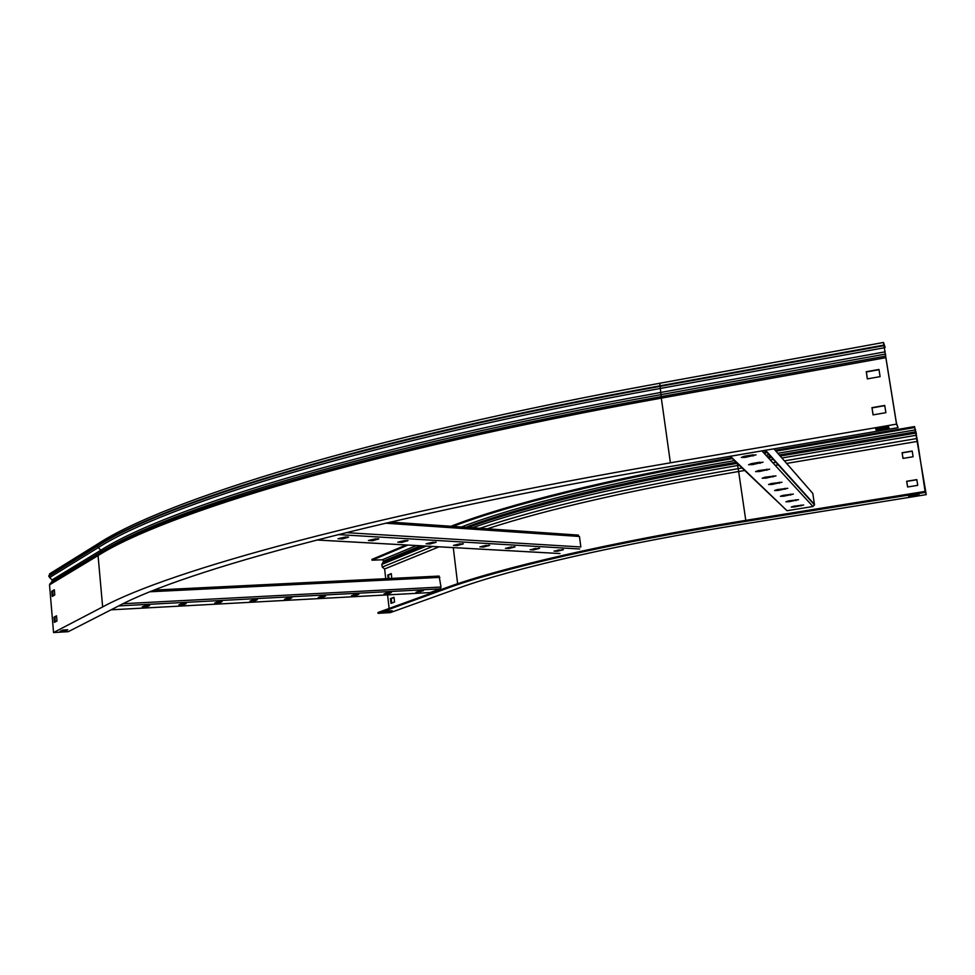 <?xml version="1.0" encoding="UTF-8"?>
<svg xmlns="http://www.w3.org/2000/svg" width="975" height="975" viewBox="0 0 975 975"><rect width="100%" height="100%" fill="white"/><g stroke="black" fill="none" stroke-linecap="round" stroke-linejoin="round"><path stroke-width="1.46" d="M385.734 578.699L384.625 568.973L382.237 567.084L381.822 564.428L383.723 561.052L382.346 559.76L372.048 560.211L371.95 559.406L406.087 544.988M372.048 560.211L407.928 545.086M389.122 608.461L387.575 594.884M378.044 613.336L446.002 588.705L445.904 587.827L377.959 612.519L378.044 613.336L390.341 612.605L458.92 588.01C511.095 569.047 618.065 544.196 746.375 523.599L926.25 494.63L925.104 491.412L917.56 441.383L786.642 463.418M446.002 588.705C499.383 569.071 610.216 543.173 743.925 521.674L925.275 492.412M445.904 587.827C499.273 568.157 610.094 542.222 743.779 520.699L925.104 491.412M775.198 450.304L914.574 426.562L926.25 494.63M917.426 440.444L917.56 441.383M917.499 441.09L914.574 426.562M763.254 452.339L766.752 451.742M764.034 453.192L767.532 452.595M775.954 451.169L914.733 427.538M450.938 526.268C506.208 504.721 609.253 478.652 731.348 457.775M452.948 526.415C508.682 505.013 611.215 479.249 732.213 458.616M778.55 464.783L775.186 465.355M744.595 470.498L738.636 471.498L737.38 463.576M902.996 458.421L913.112 456.739L912.186 451.035L902.07 452.729L902.996 458.421M907.591 486.988L917.743 485.343L916.817 479.615L906.665 481.272L907.591 486.988M487.293 528.791C547.852 509.035 631.629 489.938 738.636 471.498L745.777 520.37M384.625 568.973L439.067 546.829M391.755 578.407L391.304 573.641L387.77 575.055L388.172 578.577M390.999 603.354L394.558 602.038L394.022 597.297L390.463 598.626L390.999 603.354M389.452 610.874L387.112 611.264M903.033 458.421L902.143 452.888L912.21 451.206M907.64 486.988L906.738 481.406L916.841 479.761M919.132 495.008L918.767 494.24L908.554 495.885L908.944 496.653L919.132 495.008M388.708 611.995L392.267 610.716L387.94 610.972L384.394 612.251L388.708 611.995L388.623 611.179M388.903 578.541L388.501 575.018L391.341 573.885M391.706 603.086L391.194 598.589L394.046 597.517M908.944 496.653L908.81 495.836M391.194 598.589L390.463 598.626M388.501 575.018L387.77 575.055M430.036 592.581L440.468 588.851L441.005 587.023L439.116 576.067L154.355 590.107M384.089 593.872L388.647 593.629L391.389 592.483L384.089 593.872M416.057 592.154L423.345 590.765L416.057 592.154M351.512 595.615L356.155 595.372L358.824 594.226L351.512 595.615M318.313 597.395L323.042 597.151L325.638 596.005L318.313 597.395M284.468 599.211L289.295 598.955L291.805 597.821L284.468 599.211M249.966 601.063L254.877 600.807L257.303 599.662L249.966 601.063M214.768 602.952L219.789 602.684L222.117 601.551L214.768 602.952M178.876 604.878L183.995 604.61L186.237 603.476L178.876 604.878M142.265 606.84L147.481 606.56L149.626 605.438L142.265 606.84M389.476 592.41L385.661 593.275M421.371 590.716L417.678 591.557M356.984 594.141L353.035 595.018M323.858 595.908L319.788 596.798M290.075 597.712L285.894 598.613M255.645 599.54L251.343 600.466M220.521 601.417L216.109 602.355M184.702 603.33L180.168 604.268M148.151 605.28L143.508 606.231M346.052 532.63L580.844 546.975L579.467 536.469L385.466 523.197M530.12 549.729L533.544 549.924L539.638 548.242L530.12 549.729M554.019 551.094L557.334 551.277L563.404 549.632L554.019 551.094M505.416 548.316L508.962 548.511L515.08 546.817L505.416 548.316M479.883 546.853L483.539 547.06L489.682 545.33L479.883 546.853M453.46 545.342L457.251 545.561L463.405 543.794L453.46 545.342M426.099 543.782L430.036 544.001L436.203 542.21L426.099 543.782M397.776 542.161L401.846 542.393L408.025 540.577L397.776 542.161M368.416 540.479L372.633 540.723L378.824 538.87L368.416 540.479M337.959 538.736L342.335 538.992L348.538 537.103L337.959 538.736M535.97 548.377L532.606 549.132M559.211 549.888L557.03 550.388M511.668 546.878L507.658 547.779M486.476 545.354L481.93 546.353M460.358 543.77L455.362 544.879M433.302 542.149L427.879 543.343M405.259 540.479L399.433 541.734M376.167 538.736L369.976 540.077M345.979 536.945L339.446 538.346M729.873 456.349L787.008 510.717L812.943 506.513L814.503 504.928L812.809 493.447L773.918 448.841M788.495 500.918L785.935 501.796L789.25 501.674L798.586 499.688L788.495 500.918M793.76 506.22L791.249 507.073L794.491 506.951L803.644 505.026L793.76 506.22M782.986 495.373L780.39 496.287L783.778 496.178L793.297 494.118L782.986 495.373M777.246 489.596L774.589 490.535L778.074 490.425L787.788 488.317L777.246 489.596M771.237 483.539L768.544 484.526L772.102 484.417L782.011 482.235L771.237 483.539M764.948 477.214L762.206 478.225L765.85 478.128L775.978 475.873L764.948 477.214M758.355 470.572L755.564 471.632L759.306 471.534L769.653 469.207L758.355 470.572M751.445 463.625L748.593 464.722L752.444 464.624L763.011 462.211L751.445 463.625M744.181 456.312L741.28 457.458L745.229 457.372L756.039 454.874L744.181 456.312M759.586 462.247L751.859 463.552M753.273 454.801L743.901 456.361M896.537 424.137L670.398 462.82L661.33 398.129L885.848 357.667L896.537 424.137L898.072 427.659L674.237 465.843C385.113 515.068 184.397 570.826 118.328 606.097L68.274 631.678L53.552 632.556L49.518 584.854L52.492 580.661L48.799 576.213L50.078 573.544M885.848 357.667L883.508 342.469L885.154 347.405L884.313 347.563M898.072 427.659L896.427 423.101L883.923 345.345L883.764 343.748L885.154 347.405M867.409 378.885L866.312 371.975L878.999 369.708M873.125 414.875L872.016 407.891L884.764 405.685M888.505 426.806L876.086 428.866M65.739 629.887L61.998 630.374M53.101 595.932L52.699 591.203L54.368 590.216M55.295 621.916L54.892 617.126L56.574 616.212M866.202 371.731L878.963 369.452L880.108 376.63L867.336 378.897L866.312 371.975M871.906 407.672L884.727 405.442L885.885 412.669L873.064 414.887L872.016 407.891M53.552 632.556L102.643 606.938C168.443 570.972 372.864 513.642 670.398 462.82M51.809 591.24L54.332 589.753L54.771 594.957L52.248 596.42L51.809 591.24L52.699 591.203M54.003 617.175L56.538 615.798L56.977 621.014L54.442 622.379L54.003 617.175L54.892 617.126M62.595 630.069L67.775 629.765L65.203 631.081L60.048 631.386L62.595 630.069M875.684 428.939L888.481 426.745L889.054 427.976L876.306 430.158L875.684 428.939M876.306 430.158L876.111 428.927M65.203 631.081L65.13 630.191M743.925 521.674L743.779 520.699M916.902 437.86L916.987 438.506L784.412 460.87M916.61 436.044L916.451 435.24L781.901 457.994M916.342 433.826L916.183 433.022L780.219 456.056M765.96 455.288L769.433 454.703M777.794 453.278L915.622 429.865M767.483 456.958L770.945 456.373M779.257 454.959L916 431.767M767.849 457.348L771.298 456.763M779.61 455.362L916.073 432.217M768.495 458.055L771.932 457.47M472.497 527.768C533.081 506.464 621.367 485.721 737.356 465.538L739.111 465.233M770.25 459.968L773.675 459.383M479.907 528.279C540.759 507.804 626.73 487.951 737.843 468.719L742.012 468.024M772.858 462.82L776.246 462.247M461.346 527C515.507 506.074 615.908 480.833 734.358 460.663M465.721 527.292C520.455 506.671 619.71 482.016 736.052 462.284M466.684 527.365C521.613 506.817 620.624 482.296 736.454 462.674M468.305 527.475C523.648 507.049 622.221 482.796 737.161 463.357M457.628 583.745L453.278 547.621M382.346 559.76L416.374 545.561M383.723 561.052L420.457 545.793M383.76 561.429L421.322 545.842M383.577 562.148L422.748 545.915M381.822 564.428L426.197 546.11M382.237 567.084L432.559 546.463M439.859 577.383L150.223 591.752M441.005 587.023L123.094 603.72M440.468 588.851L118.67 605.914M430.243 592.568L111.065 609.814M420.432 591.069L420.53 591.91M388.55 592.763L388.647 593.629M356.058 594.506L356.155 595.372M322.957 596.273L323.042 597.151M289.197 598.077L289.295 598.955M254.792 599.905L254.877 600.807M219.704 601.782L219.789 602.684M183.909 603.696L183.995 604.61M147.396 605.646L147.481 606.56M579.686 548.998L338.13 534.592M560.003 553.532L316.802 539.979M557.212 550.351L557.334 551.277M562.258 549.51L562.331 550.119M533.423 548.974L533.544 549.924M538.492 548.121L538.578 548.742M508.84 547.548L508.962 548.511M513.947 546.67L514.02 547.316M483.417 546.085L483.539 547.06M488.56 545.183L488.633 545.842M457.129 544.562L457.251 545.561M462.296 543.636L462.369 544.306M429.914 542.99L430.036 544.001M435.106 542.039L435.191 542.722M401.724 541.357L401.846 542.393M406.941 540.382L407.026 541.088M372.511 539.675L372.633 540.723M377.764 538.675L377.837 539.394M342.213 537.92L342.335 538.992M347.49 536.896L347.575 537.627M814.491 504.441L765.546 450.267M812.943 506.513L761.926 450.889M787.008 510.717L730.409 456.263M794.357 506.122L794.491 506.951M800.987 505.05L801.109 505.879M789.116 500.809L789.25 501.674M795.88 499.712L796.014 500.577M783.644 495.263L783.778 496.178M790.542 494.142L790.688 495.044M777.928 489.474L778.074 490.425M784.985 488.329L785.119 489.267M771.956 483.417L772.102 484.417M779.159 482.235L779.305 483.222M765.692 477.08L765.85 478.128M773.065 475.873L773.212 476.897M759.147 470.45L759.306 471.534M766.679 469.194L766.838 470.267M752.273 463.478L752.444 464.624M759.988 462.187L760.147 463.32M745.058 456.202L745.229 457.372M752.956 454.85L753.127 456.02M102.643 606.938L98.073 555.579L100.876 552.008L100.791 550.253C165.835 508.743 367.685 445.38 661.208 392.364L885.105 351.829L885.032 351.146M49.518 584.854L98.073 555.579C163.13 514.41 365.893 451.267 661.33 398.129L659.795 383.321M52.102 579.893L100.791 550.253L97.244 546.28L98.597 543.416M49.493 577.602L98 547.767C162.959 505.854 365.32 441.907 660.112 388.489L884.288 347.783L884.227 347.1M52.175 581.527L100.876 552.008C165.945 510.656 367.867 447.488 661.501 394.534L885.458 354.071L885.678 355.168M49.993 583.586L98.572 554.214C163.617 512.947 366.186 449.731 661.245 396.606L885.629 356.119L885.848 357.216M48.762 575.811L97.208 545.829C162.118 503.685 364.565 439.457 659.612 385.881L883.825 345.089M48.799 576.213L97.244 546.28C162.167 504.173 364.626 439.993 659.685 386.441L883.911 345.662M439.116 576.067L154.403 590.082M430.085 592.593L111.04 609.826M578.419 535.104L390.329 522.076M559.492 553.532L316.704 540.004M814.503 504.928L765.095 450.34M49.554 573.873L98.048 543.758C163.532 501.04 365.491 436.824 659.612 383.285L883.508 342.469"/></g></svg>
